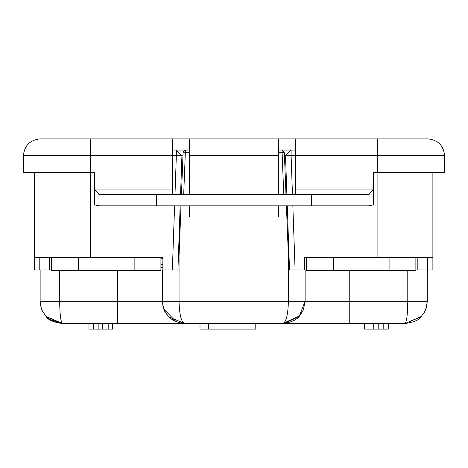 <?xml version="1.0" encoding="UTF-8"?>
<svg xmlns="http://www.w3.org/2000/svg" width="468" height="468" viewBox="0 0 468 468"><rect width="100%" height="100%" fill="white"/><g stroke="black" fill="none" stroke-linecap="round" stroke-linejoin="round"><path stroke-width="0.7" d="M42.588 311.39L41.301 308.348L40.137 301.222L40.968 307.254L42.658 311.536L46.513 316.842L62.449 323.54L282.812 323.54L299.701 315.812L303.346 309.974L305.13 301.222L305.13 269.983L304.574 269.983L304.574 257.71L389.089 257.71L389.089 270.539L415.871 270.539L415.871 257.71L389.089 257.71L432.882 257.71L432.882 269.983L427.658 269.983L427.658 257.71M178.361 257.71L179.051 257.71M34.556 172.353L34.556 257.71L162.87 257.71L162.87 269.983L162.87 257.71M417.825 257.71L417.825 269.983L427.658 269.983M39.786 257.71L39.786 269.983L49.62 269.983L49.62 257.71M39.786 269.983L34.556 269.983L34.556 257.71M174.593 205.826L172.353 269.983L177.934 269.983L180.174 205.826M180.56 194.67L181.917 155.815L182.976 155.774M189.37 150.784L188.891 150.041L176.342 150.041L176.342 155.616L181.917 155.815L176.342 150.041L172.633 150.041M295.366 150.041L291.096 150.041L285.521 155.815L291.096 155.616L291.096 150.041L279.109 150.041L278.63 150.784M304.574 269.983L295.092 269.983L292.851 205.826M284.462 155.774L285.521 155.815L286.878 194.67M432.882 172.353L432.882 257.71M287.27 205.826L289.511 269.983L295.092 269.983M172.353 269.983L160.916 269.983M278.63 139.113L279.109 138.879L278.63 139.113L278.63 194.67M189.37 194.67L189.37 139.113L188.891 138.879L40.137 138.879C30.046 139.944 24.465 145.525 23.4 155.616L23.4 172.353L90.347 172.353L90.347 257.71M278.63 205.826L278.63 216.982L189.37 216.982L189.37 205.826M292.459 194.67L291.096 155.616L444.6 155.616C443.535 145.525 437.954 139.944 427.863 138.879L279.109 138.879L295.366 138.879L295.366 194.67M172.633 194.67L172.633 189.09L94.53 189.09L99.14 194.67L368.86 194.67L373.47 189.09L373.47 204.867L368.86 205.826L99.14 205.826L94.53 204.867L94.53 172.353L90.347 172.353L90.347 155.616L172.633 155.616L172.633 189.09M174.979 194.67L176.342 155.616L172.633 155.616L172.633 138.879L279.109 138.879M444.6 155.616L444.6 172.353L373.47 172.353L373.47 189.09L295.366 189.09M88.967 323.54L88.967 329.121L93.36 329.121L93.36 323.54M112.659 323.54L112.659 329.121L93.36 329.121M368.954 323.54L368.954 329.121L364.56 329.121L364.56 323.54M383.789 323.54L383.789 329.121L368.954 329.121M427.307 269.983L427.307 301.222L288.393 301.222C288.036 314.683 286.176 322.119 282.812 323.54L404.99 323.54L421.294 316.462L424.856 311.39L426.137 308.348L427.307 301.222L426.477 307.254L424.09 312.764M176.261 323.54L200.006 323.54L200.006 329.121L255.791 329.121L255.791 323.54L291.184 323.54M108.196 323.54L108.196 329.121M102.621 323.54L102.621 329.121M378.214 323.54L378.214 329.121M388.253 323.54L388.253 329.121L383.789 329.121M208.365 323.54L208.365 329.121M420.931 316.842L404.99 323.54C406.674 322.119 407.605 314.683 407.78 301.222L407.78 269.983M303.72 309.032L303.445 309.734M299.093 316.485L298.719 316.877M168.527 316.678L170.715 318.649L176.261 321.896L163.736 309.032L164.098 309.968M46.513 316.836L49.362 319.27L62.449 323.54L46.151 316.462C47.806 319.802 53.241 322.165 62.449 323.54C60.77 322.119 59.84 314.683 59.664 301.222L40.137 301.222L40.137 269.983M168.732 316.877L184.626 323.54C181.262 322.119 179.402 314.683 179.051 301.222L162.314 301.222L163.174 307.359L164.818 311.501L168.726 316.877L184.626 323.54C171.171 322.119 163.73 314.683 162.314 301.222L117.684 301.222L117.684 323.54M303.34 309.968L305.13 301.222L299.204 316.368L284.339 323.487M51.574 269.983L49.62 269.983M162.314 269.983L162.314 301.222M286.428 205.826L288.393 255.785L288.393 301.222L179.051 301.222L179.051 269.983L177.934 269.983M179.051 269.983L179.051 255.785L181.011 205.826M289.511 269.983L288.393 269.983M417.825 269.983L415.871 269.983M284.322 152.182L282.093 150.041L282.093 152.27L284.322 152.182L285.995 194.67M183.117 152.182L185.351 152.27L185.351 150.041L183.117 152.182L181.449 194.67M269.884 323.54L260.916 323.54M200.006 323.704L197.56 323.54M162.87 267.363L160.916 267.363L162.87 267.363M333.304 257.71L333.304 270.539L306.522 270.539L306.522 257.71L304.574 257.71M289.078 257.71L288.393 257.71M389.089 270.539L333.304 270.539M162.87 258.266L160.916 258.266M160.916 257.71L160.916 270.539L51.574 270.539L51.574 257.71M78.349 257.71L78.349 270.539M134.141 257.71L134.141 270.539M377.097 172.353L377.097 257.71M311.419 205.826L311.419 194.67M156.581 205.826L156.581 194.67M189.37 155.616L278.63 155.616M90.347 138.879L90.347 155.616L23.4 155.616M377.653 138.879L377.653 172.353M349.76 269.983L349.76 323.54M117.684 269.983L117.684 301.222L59.664 301.222L59.664 269.983M183.684 194.67L185.351 152.27L189.37 152.27M278.63 152.27L282.093 152.27L283.76 194.67M162.87 264.572L160.916 264.572M98.157 329.121L98.157 323.54M373.751 329.121L373.751 323.54M426.465 307.254L424.774 311.53M40.973 307.254L42.664 311.53M163.18 307.359L164.824 311.501M299.701 315.818C296.665 319.907 291.037 322.481 282.812 323.54L282.877 323.54M421.288 316.462C419.638 319.802 414.203 322.165 404.99 323.54M424.85 311.39L426.132 308.342"/></g></svg>
